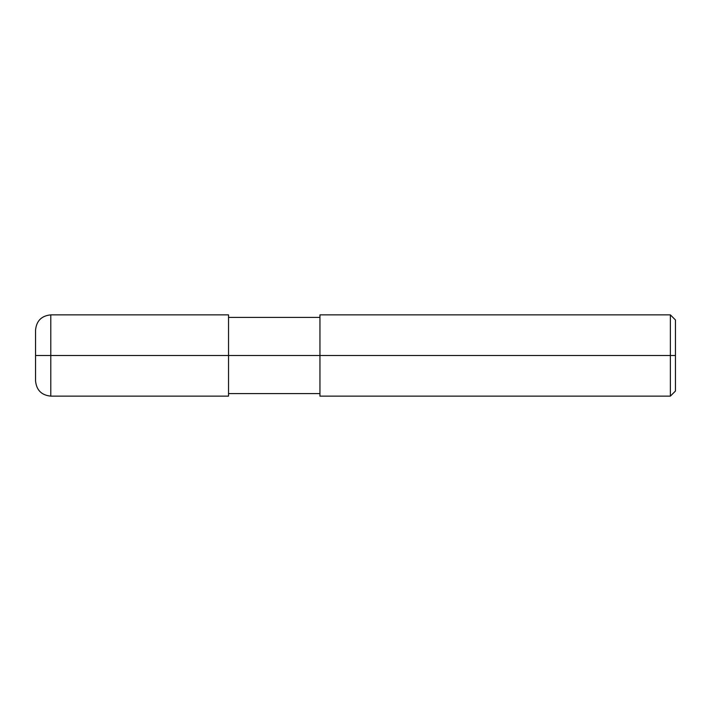 <?xml version="1.0" encoding="UTF-8"?>
<svg xmlns="http://www.w3.org/2000/svg" width="711" height="711" viewBox="0 0 711 711"><rect width="100%" height="100%" fill="white"/><g stroke="black" fill="none" stroke-linecap="round" stroke-linejoin="round"><path stroke-width="1.07" d="M228.533 355.5L228.533 396.125L228.533 314.875L228.533 355.5L50.783 355.5L50.783 314.875L50.783 355.5L35.55 355.5L35.55 330.108L35.55 380.892L35.55 355.5L50.783 355.5L50.783 314.875L50.783 396.125L50.783 355.5L50.783 396.125L50.783 355.5L228.533 355.5L228.533 396.125L228.533 355.5L319.95 355.5L228.533 355.5M675.45 355.5L675.45 391.05L675.45 319.95L675.45 355.5L670.375 355.5L670.375 314.875L670.375 355.5L319.95 355.5L319.95 314.875L319.95 396.125L319.95 355.5L670.375 355.5L670.375 314.875L670.375 396.125L670.375 355.5L670.375 396.125L670.375 355.5L675.45 355.5L675.45 391.05L675.45 355.5M228.533 314.875L50.783 314.875C41.531 315.773 36.457 320.857 35.55 330.108M228.533 396.125L50.783 396.125C41.531 395.227 36.457 390.143 35.55 380.892M228.533 317.408L319.95 317.408M319.95 314.875L670.375 314.875L675.45 319.95M228.533 393.592L319.95 393.592M319.95 396.125L670.375 396.125L675.45 391.05"/></g></svg>
